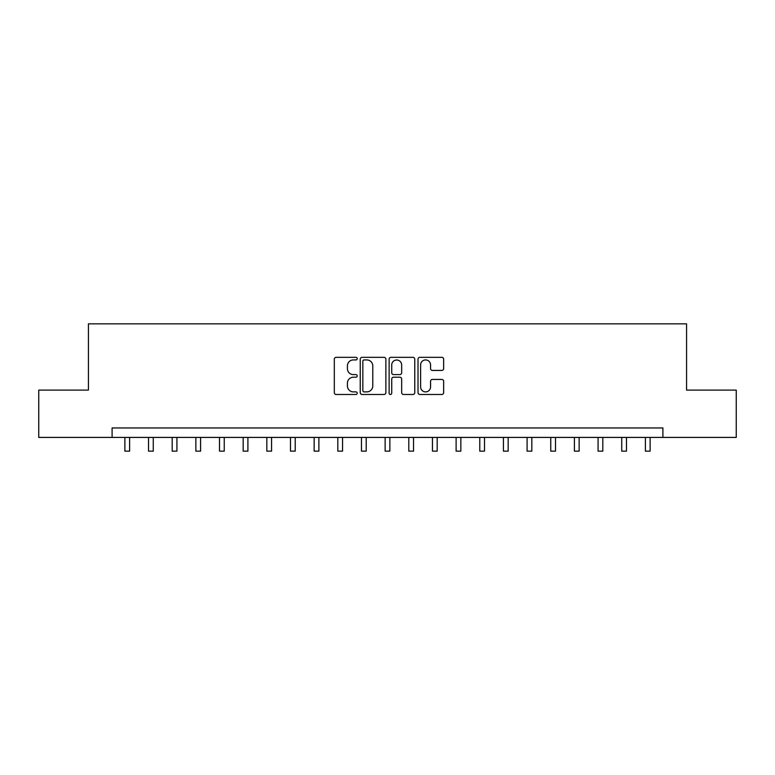 <?xml version="1.0" encoding="UTF-8"?>
<svg xmlns="http://www.w3.org/2000/svg" width="775" height="775" viewBox="0 0 775 775"><rect width="100%" height="100%" fill="white"/><g stroke="black" fill="none" stroke-linecap="round" stroke-linejoin="round"><path stroke-width="1.16" d="M357.217 358.631A1.298 1.298 0 0 0 355.919 357.323L336.176 357.323A1.86 1.86 0 0 0 334.316 359.183L334.316 392.625A1.86 1.86 0 0 0 336.176 394.485L355.919 394.485A1.298 1.298 0 0 0 357.217 393.187A1.298 1.298 0 0 0 355.919 391.888L353.361 391.888A5.948 5.948 0 0 1 347.413 385.94L347.413 383.15A5.948 5.948 0 0 1 353.361 377.212L355.919 377.212A1.298 1.298 0 0 0 357.217 375.904A1.298 1.298 0 0 0 355.919 374.606L353.361 374.606A5.948 5.948 0 0 1 347.413 368.658L347.413 365.877A5.948 5.948 0 0 1 353.361 359.929L355.919 359.929A1.298 1.298 0 0 0 357.217 358.631M441.798 370.421A1.86 1.86 0 0 0 443.658 368.571L443.658 359.183A1.86 1.86 0 0 0 441.798 357.323L419.876 357.323A1.86 1.86 0 0 0 418.016 359.183L418.016 392.625A1.86 1.86 0 0 0 419.876 394.485L441.798 394.485A1.86 1.86 0 0 0 443.658 392.625L443.658 381.29A1.86 1.86 0 0 0 441.798 379.44L432.411 379.44A1.86 1.86 0 0 0 430.561 381.29L430.561 386.919A4.97 4.97 0 0 1 425.591 391.888A4.97 4.97 0 0 1 420.622 386.919L420.622 364.899A4.97 4.97 0 0 1 425.591 359.929A4.97 4.97 0 0 1 430.561 364.899L430.561 368.571A1.86 1.86 0 0 0 432.411 370.421L441.798 370.421M112.094 437.42L38.75 437.42L38.75 390.106L88.437 390.106L88.437 323.853L686.563 323.853L686.563 390.106L736.25 390.106L736.25 437.42L662.906 437.42L662.906 427.955L112.094 427.955L112.094 437.42L662.906 437.42M385.873 359.183A1.86 1.86 0 0 0 384.012 357.323L362.09 357.323A1.86 1.86 0 0 0 360.239 359.183L360.239 392.625A1.86 1.86 0 0 0 362.09 394.485L384.012 394.485A1.86 1.86 0 0 0 385.873 392.625L385.873 359.183M390.988 357.323L412.91 357.323A1.86 1.86 0 0 1 414.761 359.183L414.761 392.625A1.86 1.86 0 0 1 412.91 394.485L403.523 394.485A1.86 1.86 0 0 1 401.663 392.625L401.663 379.062A1.86 1.86 0 0 0 399.813 377.212L393.584 377.212A1.86 1.86 0 0 0 391.724 379.062L391.724 393.187A1.298 1.298 0 0 1 390.426 394.485A1.298 1.298 0 0 1 389.127 393.187L389.127 359.183A1.86 1.86 0 0 1 390.988 357.323M364.134 359.929A1.298 1.298 0 0 0 362.836 361.228L362.836 390.581A1.298 1.298 0 0 0 364.134 391.888L366.827 391.888A5.948 5.948 0 0 0 372.775 385.94L372.775 365.877A5.948 5.948 0 0 0 366.827 359.929L364.134 359.929M401.663 364.996A4.97 4.97 0 0 0 396.693 360.017A4.97 4.97 0 0 0 391.724 364.996L391.724 372.746A1.86 1.86 0 0 0 393.584 374.606L399.813 374.606A1.86 1.86 0 0 0 401.663 372.746L401.663 364.996M124.872 437.42L124.872 451.147L129.609 451.147L129.609 437.42M148.529 437.42L148.529 451.147L153.266 451.147L153.266 437.42M172.195 437.42L172.195 451.147L176.923 451.147L176.923 437.42M195.852 437.42L195.852 451.147L200.589 451.147L200.589 437.42M219.509 437.42L219.509 451.147L224.246 451.147L224.246 437.42M243.176 437.42L243.176 451.147L247.903 451.147L247.903 437.42M266.832 437.42L266.832 451.147L271.57 451.147L271.57 437.42M290.489 437.42L290.489 451.147L295.227 451.147L295.227 437.42M314.156 437.42L314.156 451.147L318.883 451.147L318.883 437.42M337.813 437.42L337.813 451.147L342.55 451.147L342.55 437.42M361.47 437.42L361.47 451.147L366.207 451.147L366.207 437.42M385.136 437.42L385.136 451.147L389.864 451.147L389.864 437.42M408.793 437.42L408.793 451.147L413.53 451.147L413.53 437.42M432.45 437.42L432.45 451.147L437.187 451.147L437.187 437.42M456.117 437.42L456.117 451.147L460.844 451.147L460.844 437.42M479.773 437.42L479.773 451.147L484.511 451.147L484.511 437.42M503.43 437.42L503.43 451.147L508.167 451.147L508.167 437.42M527.097 437.42L527.097 451.147L531.824 451.147L531.824 437.42M550.754 437.42L550.754 451.147L555.491 451.147L555.491 437.42M574.411 437.42L574.411 451.147L579.148 451.147L579.148 437.42M598.077 437.42L598.077 451.147L602.805 451.147L602.805 437.42M621.734 437.42L621.734 451.147L626.471 451.147L626.471 437.42M645.391 437.42L645.391 451.147L650.128 451.147L650.128 437.42M124.872 451.147L129.609 451.147M148.529 451.147L153.266 451.147M172.195 451.147L176.923 451.147M195.852 451.147L200.589 451.147M219.509 451.147L224.246 451.147M243.176 451.147L247.903 451.147M266.832 451.147L271.57 451.147M290.489 451.147L295.227 451.147M314.156 451.147L318.883 451.147M337.813 451.147L342.55 451.147M361.47 451.147L366.207 451.147M385.136 451.147L389.864 451.147M408.793 451.147L413.53 451.147M432.45 451.147L437.187 451.147M456.117 451.147L460.844 451.147M479.773 451.147L484.511 451.147M503.43 451.147L508.167 451.147M527.097 451.147L531.824 451.147M550.754 451.147L555.491 451.147M574.411 451.147L579.148 451.147M598.077 451.147L602.805 451.147M621.734 451.147L626.471 451.147M645.391 451.147L650.128 451.147"/></g></svg>
